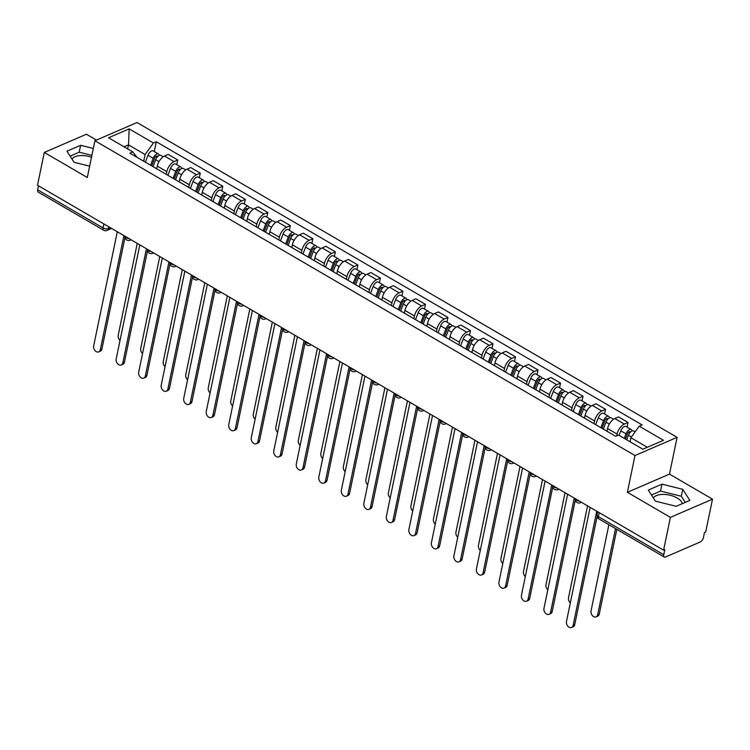 <?xml version="1.0" encoding="UTF-8"?>
<svg xmlns="http://www.w3.org/2000/svg" width="750" height="750" viewBox="0 0 750 750"><rect width="100%" height="100%" fill="white"/><g stroke="black" fill="none" stroke-linecap="round" stroke-linejoin="round"><path stroke-width="1.12" d="M653.372 497.981A15.019 7.284 -168.3 0 1 677.212 498.019A15.019 7.284 -168.3 0 1 682.331 503.634M96.431 140.081L86.409 134.241L44.297 152.428L37.5 185.241L663.591 550.172L670.388 517.369L712.5 499.172L669.487 474.103L677.1 437.334L137.025 122.541L94.912 140.738L634.988 455.531L627.375 492.3L670.388 517.369M712.5 499.172L705.703 531.975L704.475 532.509L703.416 537.619A3.853 1.913 120.2 0 1 700.284 541.978L665.531 556.987A3.853 1.913 120.2 0 1 664.275 557.025L598.903 518.916A3.853 1.913 -59.8 0 1 598.378 516.647L663.759 554.756A3.853 1.913 120.2 0 0 664.275 557.025M72.019 159.131A15.019 7.284 -168.3 0 1 91.509 157.191M44.297 152.428L87.3 177.497L94.912 140.738M103.875 223.931L103.05 227.925A3.853 1.913 -59.8 0 0 103.566 230.194L38.184 192.084A3.853 1.913 -59.8 0 1 37.669 189.816L103.05 227.925A3.853 1.866 11.7 0 0 108.394 228.553L110.353 227.7M38.494 185.822L37.669 189.816M663.759 554.756L664.819 549.647L663.591 550.172M616.734 435.881L617.1 434.1A8.859 4.406 -59.8 0 1 624.319 424.078L628.069 422.456L618.534 416.906L614.794 418.519A8.859 4.406 120.2 0 0 607.575 428.55L607.013 431.25M627.094 427.134L628.069 422.456M594.028 423.684L594.591 420.975A8.859 4.406 -59.8 0 1 601.809 410.953L605.55 409.331L596.025 403.781L592.275 405.403A8.859 4.406 120.2 0 0 585.066 415.425L584.503 418.125M604.584 414.009L605.55 409.331M571.509 410.559L572.072 407.85A8.859 4.406 -59.8 0 1 579.291 397.828L583.031 396.206L573.506 390.656L569.766 392.278A8.859 4.406 120.2 0 0 562.547 402.3L561.984 405.009M582.066 400.894L583.031 396.206M549 397.434L549.553 394.725A8.859 4.406 -59.8 0 1 556.772 384.703L560.522 383.091L550.997 377.531L547.247 379.153A8.859 4.406 120.2 0 0 540.028 389.175L539.475 391.884M559.547 387.769L560.522 383.091M526.481 384.309L527.044 381.609A8.859 4.406 -59.8 0 1 534.263 371.578L538.003 369.966L528.478 364.416L524.738 366.028A8.859 4.406 120.2 0 0 517.519 376.05L516.956 378.759M537.038 374.644L538.003 369.966M503.962 371.184L504.525 368.484A8.859 4.406 -59.8 0 1 511.744 358.453L515.484 356.841L505.959 351.291L502.219 352.903A8.859 4.406 120.2 0 0 495 362.925L494.438 365.634M514.519 361.519L515.484 356.841M481.453 358.059L482.016 355.359A8.859 4.406 -59.8 0 1 489.225 345.338L492.975 343.716L483.45 338.166L479.7 339.778A8.859 4.406 120.2 0 0 472.481 349.809L471.928 352.509M492.009 348.394L492.975 343.716M458.934 344.944L459.497 342.234A8.859 4.406 -59.8 0 1 466.716 332.213L470.456 330.591L460.931 325.041L457.191 326.663A8.859 4.406 120.2 0 0 449.972 336.684L449.409 339.384M469.491 335.269L470.456 330.591M436.425 331.819L436.978 329.109A8.859 4.406 -59.8 0 1 444.197 319.088L447.947 317.466L438.422 311.916L434.672 313.538A8.859 4.406 120.2 0 0 427.453 323.559L426.891 326.269M446.972 322.144L447.947 317.466M413.906 318.694L414.469 315.984A8.859 4.406 -59.8 0 1 421.688 305.963L425.428 304.35L415.903 298.791L412.162 300.413A8.859 4.406 120.2 0 0 404.944 310.434L404.381 313.144M424.462 309.028L425.428 304.35M391.388 305.569L391.95 302.859A8.859 4.406 -59.8 0 1 399.169 292.838L402.909 291.225L393.384 285.666L389.644 287.288A8.859 4.406 120.2 0 0 382.425 297.309L381.863 300.019M401.944 295.903L402.909 291.225M368.878 292.444L369.431 289.744A8.859 4.406 -59.8 0 1 376.65 279.713L380.4 278.1L370.875 272.55L367.125 274.163A8.859 4.406 120.2 0 0 359.906 284.184L359.353 286.894M379.425 282.778L380.4 278.1M346.359 279.319L346.922 276.619A8.859 4.406 -59.8 0 1 354.141 266.597L357.881 264.975L348.356 259.425L344.616 261.038A8.859 4.406 120.2 0 0 337.397 271.069L336.834 273.769M356.916 269.653L357.881 264.975M323.841 266.203L324.403 263.494A8.859 4.406 -59.8 0 1 331.622 253.472L335.372 251.85L325.847 246.3L322.097 247.912A8.859 4.406 120.2 0 0 314.878 257.944L314.316 260.644M334.397 256.528L335.372 251.85M301.331 253.078L301.894 250.369A8.859 4.406 -59.8 0 1 309.113 240.347L312.853 238.725L303.328 233.175L299.578 234.797A8.859 4.406 120.2 0 0 292.369 244.819L291.806 247.519M311.887 243.403L312.853 238.725M278.812 239.953L279.375 237.244A8.859 4.406 -59.8 0 1 286.594 227.222L290.334 225.6L280.809 220.05L277.069 221.672A8.859 4.406 120.2 0 0 269.85 231.694L269.288 234.403M289.369 230.287L290.334 225.6M256.303 226.828L256.856 224.119A8.859 4.406 -59.8 0 1 264.075 214.097L267.825 212.484L258.3 206.925L254.55 208.547A8.859 4.406 120.2 0 0 247.331 218.569L246.778 221.278M266.85 217.162L267.825 212.484M233.784 213.703L234.347 211.003A8.859 4.406 -59.8 0 1 241.566 200.972L245.306 199.359L235.781 193.809L232.041 195.422A8.859 4.406 120.2 0 0 224.822 205.444L224.259 208.153M244.341 204.037L245.306 199.359M211.266 200.578L211.828 197.878A8.859 4.406 -59.8 0 1 219.047 187.856L222.797 186.234L213.262 180.684L209.522 182.297A8.859 4.406 120.2 0 0 202.303 192.319L201.741 195.028M221.822 190.912L222.797 186.234M188.756 187.453L189.319 184.753A8.859 4.406 -59.8 0 1 196.528 174.731L200.278 173.109L190.753 167.559L187.003 169.172A8.859 4.406 120.2 0 0 179.784 179.203L179.231 181.903M199.312 177.787L200.278 173.109M166.237 174.338L166.8 171.628A8.859 4.406 -59.8 0 1 174.019 161.606L177.759 159.984L168.234 154.434L164.494 156.056A8.859 4.406 120.2 0 0 157.275 166.078L156.713 168.778M176.794 164.662L177.759 159.984M647.316 447.281L630.909 437.709L630.075 441.759M630.909 437.709L639.225 426.169L663.478 440.297L642.844 449.213L618.6 435.075L615.712 436.322L129.909 153.159L132.797 151.912L108.544 137.775L129.169 128.869L153.422 142.997L145.106 154.547L128.503 144.872L124.031 146.803M639.225 426.169L642.112 424.922L156.309 141.75L153.422 142.997M677.1 437.334L634.988 455.531M669.487 474.103L627.375 492.3M648.309 490.069L655.397 501.141L676.163 506.306L689.841 500.391L682.753 489.319L661.987 484.153L648.309 490.069M93.319 148.453L80.634 145.303L66.956 151.209L74.044 162.281L89.653 166.163M127.669 148.922L128.503 144.872L129.169 128.869M143.728 161.213L145.106 154.547M154.275 151.537L156.309 141.75M137.109 157.359L132.797 151.912M685.247 502.378L681.319 496.247L660.553 491.081L651.469 495.009M660.553 491.081L661.987 484.153M681.319 496.247L682.753 489.319M91.884 155.381L79.2 152.222L70.116 156.15M79.2 152.222L80.634 145.303M597.112 516.544L574.725 624.637A4.425 3.188 66.6 0 1 573.159 626.766L571.566 627.459A4.425 3.188 -113.4 0 0 573.131 625.331L596.756 511.219M590.119 507.347L566.484 621.459A4.425 3.188 -113.4 0 0 567.797 626.138A4.425 3.188 -113.4 0 0 571.566 627.459M626.747 439.828L628.453 435.291A4.809 2.391 -59.8 0 1 633.619 430.941L635.147 431.831M608.878 524.728L591.047 610.847A4.425 3.188 -113.4 0 0 592.35 615.525A4.425 3.188 -113.4 0 0 596.119 616.847A4.425 3.188 -113.4 0 0 597.684 614.719L615.516 528.6M625.425 439.059L627.431 433.762A2.306 1.153 -59.8 0 1 629.906 431.672A2.306 1.153 -59.8 0 1 630.262 432.338M624.291 438.394L626.006 433.866A4.809 2.391 -59.8 0 1 631.163 429.506A4.809 2.391 -59.8 0 1 631.922 431.034M619.097 435.366L620.812 430.837A4.809 2.391 -59.8 0 1 625.969 426.478L631.163 429.506M616.819 529.35L599.278 614.025A4.425 3.188 66.6 0 1 597.712 616.163L596.119 616.847M575.278 500.128L552.206 611.512A4.425 3.188 66.6 0 1 550.65 613.641L549.047 614.334A4.425 3.188 -113.4 0 0 550.613 612.206L574.247 498.094M567.6 494.222L543.975 608.334A4.425 3.188 -113.4 0 0 545.278 613.013A4.425 3.188 -113.4 0 0 549.047 614.334M552.759 487.003L529.697 598.387A4.425 3.188 66.6 0 1 528.131 600.525L526.538 601.209A4.425 3.188 -113.4 0 0 528.094 599.081L551.728 484.969M545.091 481.097L521.456 595.209A4.425 3.188 -113.4 0 0 522.769 599.888A4.425 3.188 -113.4 0 0 526.538 601.209M603.328 429.103L605.944 422.166A4.809 2.391 -59.8 0 1 611.1 417.816L613.538 419.231M587.559 505.856L568.528 597.722A4.425 3.188 -113.4 0 0 570.328 602.916M602.006 428.334L604.913 420.637A2.306 1.153 -59.8 0 1 607.388 418.547A2.306 1.153 -59.8 0 1 607.744 419.213M600.872 427.669L603.488 420.741A4.809 2.391 -59.8 0 1 608.653 416.381A4.809 2.391 -59.8 0 1 609.403 417.909M595.678 424.641L598.294 417.712A4.809 2.391 -59.8 0 1 603.45 413.353L608.653 416.381M580.809 415.978L583.425 409.041A4.809 2.391 -59.8 0 1 588.591 404.691L591.019 406.106M565.041 492.731L546.009 584.597A4.425 3.188 -113.4 0 0 547.819 589.791M579.497 415.209L582.394 407.512A2.306 1.153 -59.8 0 1 584.878 405.422A2.306 1.153 -59.8 0 1 585.234 406.088M578.362 414.553L580.978 407.616A4.809 2.391 -59.8 0 1 586.134 403.256A4.809 2.391 -59.8 0 1 586.884 404.784M573.159 411.525L575.775 404.587A4.809 2.391 -59.8 0 1 580.941 400.228L586.134 403.256M530.25 473.878L507.178 585.272A4.425 3.188 66.6 0 1 505.613 587.4L504.019 588.084A4.425 3.188 -113.4 0 0 505.584 585.956L529.209 471.844M522.572 467.981L498.947 582.084A4.425 3.188 -113.4 0 0 500.25 586.763A4.425 3.188 -113.4 0 0 504.019 588.084M507.731 460.753L484.659 572.147A4.425 3.188 66.6 0 1 483.103 574.275L481.5 574.969A4.425 3.188 -113.4 0 0 483.066 572.831L506.7 458.728M500.062 454.856L476.428 568.969A4.425 3.188 -113.4 0 0 477.731 573.638A4.425 3.188 -113.4 0 0 481.5 574.969M485.212 447.628L462.15 559.022A4.425 3.188 66.6 0 1 460.584 561.15L458.991 561.844A4.425 3.188 -113.4 0 0 460.556 559.706L484.181 445.603M477.544 441.731L453.909 555.844A4.425 3.188 -113.4 0 0 455.222 560.522A4.425 3.188 -113.4 0 0 458.991 561.844M558.3 402.853L560.916 395.925A4.809 2.391 -59.8 0 1 566.072 391.566L568.5 392.981M542.522 479.606L523.5 571.481A4.425 3.188 -113.4 0 0 525.3 576.666M556.978 402.084L559.884 394.387A2.306 1.153 -59.8 0 1 562.359 392.297A2.306 1.153 -59.8 0 1 562.716 392.972M555.844 401.428L558.459 394.491A4.809 2.391 -59.8 0 1 563.616 390.141A4.809 2.391 -59.8 0 1 564.375 391.659M550.65 398.4L553.266 391.462A4.809 2.391 -59.8 0 1 558.422 387.113L563.616 390.141M535.781 389.728L538.397 382.8A4.809 2.391 -59.8 0 1 543.553 378.441L545.991 379.856M520.012 466.481L500.981 558.356A4.425 3.188 -113.4 0 0 502.781 563.541M534.459 388.959L537.366 381.262A2.306 1.153 -59.8 0 1 539.841 379.172A2.306 1.153 -59.8 0 1 540.197 379.847M533.325 388.303L535.941 381.366A4.809 2.391 -59.8 0 1 541.106 377.016A4.809 2.391 -59.8 0 1 541.856 378.544M528.131 385.275L530.747 378.337A4.809 2.391 -59.8 0 1 535.913 373.988L541.106 377.016M513.263 376.613L515.878 369.675A4.809 2.391 -59.8 0 1 521.044 365.325L523.472 366.741M497.494 453.356L478.472 545.231A4.425 3.188 -113.4 0 0 480.272 550.416M511.95 375.844L514.847 368.147A2.306 1.153 -59.8 0 1 517.331 366.056A2.306 1.153 -59.8 0 1 517.688 366.722M510.816 375.178L513.431 368.241A4.809 2.391 -59.8 0 1 518.587 363.891A4.809 2.391 -59.8 0 1 519.347 365.419M505.622 372.15L508.228 365.212A4.809 2.391 -59.8 0 1 513.394 360.863L518.587 363.891M462.703 434.503L439.631 545.897A4.425 3.188 66.6 0 1 438.066 548.025L436.472 548.719A4.425 3.188 -113.4 0 0 438.038 546.591L461.672 432.478M455.025 428.606L431.4 542.719A4.425 3.188 -113.4 0 0 432.703 547.397A4.425 3.188 -113.4 0 0 436.472 548.719M490.753 363.488L493.369 356.55A4.809 2.391 -59.8 0 1 498.525 352.2L500.963 353.616M474.975 440.231L455.953 532.106A4.425 3.188 -113.4 0 0 457.753 537.291M489.431 362.719L492.337 355.022A2.306 1.153 -59.8 0 1 494.812 352.931A2.306 1.153 -59.8 0 1 495.169 353.597M488.297 362.053L490.912 355.116A4.809 2.391 -59.8 0 1 496.078 350.766A4.809 2.391 -59.8 0 1 496.828 352.294M483.103 359.025L485.719 352.087A4.809 2.391 -59.8 0 1 490.875 347.738L496.078 350.766M440.184 421.388L417.122 532.772A4.425 3.188 66.6 0 1 415.556 534.9L413.962 535.594A4.425 3.188 -113.4 0 0 415.519 533.466L439.153 419.353M432.516 415.481L408.881 529.594A4.425 3.188 -113.4 0 0 410.194 534.272A4.425 3.188 -113.4 0 0 413.962 535.594M468.234 350.363L470.85 343.425A4.809 2.391 -59.8 0 1 476.016 339.075L478.444 340.491M452.466 427.116L433.434 518.981A4.425 3.188 -113.4 0 0 435.234 524.175M466.922 349.594L469.819 341.897A2.306 1.153 -59.8 0 1 472.294 339.806A2.306 1.153 -59.8 0 1 472.65 340.472M465.787 348.928L468.394 342A4.809 2.391 -59.8 0 1 473.559 337.641A4.809 2.391 -59.8 0 1 474.309 339.169M460.584 345.9L463.2 338.972A4.809 2.391 -59.8 0 1 468.366 334.613L473.559 337.641M417.675 408.263L394.603 519.647A4.425 3.188 66.6 0 1 393.038 521.784L391.444 522.469A4.425 3.188 -113.4 0 0 393.009 520.341L416.634 406.228M409.997 402.356L386.372 516.469A4.425 3.188 -113.4 0 0 387.675 521.147A4.425 3.188 -113.4 0 0 391.444 522.469M445.725 337.238L448.341 330.3A4.809 2.391 -59.8 0 1 453.497 325.95L455.925 327.366M429.947 413.991L410.925 505.856A4.425 3.188 -113.4 0 0 412.725 511.05M444.403 336.469L447.309 328.772A2.306 1.153 -59.8 0 1 449.784 326.681A2.306 1.153 -59.8 0 1 450.141 327.347M443.269 335.803L445.884 328.875A4.809 2.391 -59.8 0 1 451.041 324.516A4.809 2.391 -59.8 0 1 451.8 326.044M438.075 332.775L440.691 325.847A4.809 2.391 -59.8 0 1 445.847 321.488L451.041 324.516M395.156 395.138L372.084 506.522A4.425 3.188 66.6 0 1 370.528 508.659L368.925 509.344A4.425 3.188 -113.4 0 0 370.491 507.216L394.125 393.103M387.488 389.241L363.853 503.344A4.425 3.188 -113.4 0 0 365.156 508.022A4.425 3.188 -113.4 0 0 368.925 509.344M423.206 324.113L425.822 317.175A4.809 2.391 -59.8 0 1 430.978 312.825L433.416 314.241M407.438 400.866L388.406 492.741A4.425 3.188 -113.4 0 0 390.206 497.925M421.884 323.344L424.791 315.647A2.306 1.153 -59.8 0 1 427.266 313.556A2.306 1.153 -59.8 0 1 427.622 314.222M420.75 322.688L423.366 315.75A4.809 2.391 -59.8 0 1 428.531 311.4A4.809 2.391 -59.8 0 1 429.281 312.919M415.556 319.659L418.172 312.722A4.809 2.391 -59.8 0 1 423.328 308.372L428.531 311.4M372.638 382.013L349.575 493.406A4.425 3.188 66.6 0 1 348.009 495.534L346.416 496.219A4.425 3.188 -113.4 0 0 347.981 494.091L371.606 379.978M364.969 376.116L341.334 490.219A4.425 3.188 -113.4 0 0 342.647 494.897A4.425 3.188 -113.4 0 0 346.416 496.219M350.128 368.888L327.056 480.281A4.425 3.188 66.6 0 1 325.491 482.409L323.897 483.103A4.425 3.188 -113.4 0 0 325.463 480.966L349.097 366.863M342.45 362.991L318.825 477.103A4.425 3.188 -113.4 0 0 320.128 481.781A4.425 3.188 -113.4 0 0 323.897 483.103M327.609 355.763L304.547 467.156A4.425 3.188 66.6 0 1 302.981 469.284L301.388 469.978A4.425 3.188 -113.4 0 0 302.944 467.85L326.578 353.738M319.941 349.866L296.306 463.978A4.425 3.188 -113.4 0 0 297.619 468.656A4.425 3.188 -113.4 0 0 301.388 469.978M305.091 342.638L282.028 454.031A4.425 3.188 66.6 0 1 280.463 456.159L278.869 456.853A4.425 3.188 -113.4 0 0 280.434 454.725L304.059 340.613M297.422 336.741L273.788 450.853A4.425 3.188 -113.4 0 0 275.1 455.531A4.425 3.188 -113.4 0 0 278.869 456.853M282.581 329.522L259.509 440.906A4.425 3.188 66.6 0 1 257.953 443.044L256.35 443.728A4.425 3.188 -113.4 0 0 257.916 441.6L281.55 327.488M274.913 323.616L251.278 437.728A4.425 3.188 -113.4 0 0 252.581 442.406A4.425 3.188 -113.4 0 0 256.35 443.728M260.062 316.397L237 427.781A4.425 3.188 66.6 0 1 235.434 429.919L233.841 430.603A4.425 3.188 -113.4 0 0 235.397 428.475L259.031 314.363M252.394 310.491L228.759 424.603A4.425 3.188 -113.4 0 0 230.072 429.281A4.425 3.188 -113.4 0 0 233.841 430.603M400.688 310.988L403.303 304.059A4.809 2.391 -59.8 0 1 408.469 299.7L410.897 301.116M384.919 387.741L365.897 479.616A4.425 3.188 -113.4 0 0 367.697 484.8M399.375 310.219L402.272 302.522A2.306 1.153 -59.8 0 1 404.756 300.431A2.306 1.153 -59.8 0 1 405.113 301.106M398.241 309.562L400.856 302.625A4.809 2.391 -59.8 0 1 406.012 298.275A4.809 2.391 -59.8 0 1 406.772 299.803M393.038 306.534L395.653 299.597A4.809 2.391 -59.8 0 1 400.819 295.247L406.012 298.275M378.178 297.863L380.794 290.934A4.809 2.391 -59.8 0 1 385.95 286.575L388.378 288M362.4 374.616L343.378 466.491A4.425 3.188 -113.4 0 0 345.178 471.675M376.856 297.103L379.762 289.397A2.306 1.153 -59.8 0 1 382.238 287.316A2.306 1.153 -59.8 0 1 382.594 287.981M375.722 296.438L378.337 289.5A4.809 2.391 -59.8 0 1 383.494 285.15A4.809 2.391 -59.8 0 1 384.253 286.678M370.528 293.409L373.144 286.472A4.809 2.391 -59.8 0 1 378.3 282.122L383.494 285.15M355.659 284.747L358.275 277.809A4.809 2.391 -59.8 0 1 363.441 273.459L365.869 274.875M339.891 361.491L320.859 453.366A4.425 3.188 -113.4 0 0 322.659 458.55M354.347 283.978L357.244 276.281A2.306 1.153 -59.8 0 1 359.719 274.191A2.306 1.153 -59.8 0 1 360.075 274.856M353.203 283.312L355.819 276.375A4.809 2.391 -59.8 0 1 360.984 272.025A4.809 2.391 -59.8 0 1 361.734 273.553M348.009 280.284L350.625 273.347A4.809 2.391 -59.8 0 1 355.791 268.997L360.984 272.025M333.15 271.622L335.766 264.684A4.809 2.391 -59.8 0 1 340.922 260.334L343.35 261.75M317.372 348.375L298.35 440.241A4.425 3.188 -113.4 0 0 300.15 445.434M331.828 270.853L334.734 263.156A2.306 1.153 -59.8 0 1 337.209 261.066A2.306 1.153 -59.8 0 1 337.566 261.731M330.694 270.188L333.309 263.259A4.809 2.391 -59.8 0 1 338.466 258.9A4.809 2.391 -59.8 0 1 339.225 260.428M325.5 267.159L328.116 260.231A4.809 2.391 -59.8 0 1 333.272 255.872L338.466 258.9M310.631 258.497L313.247 251.559A4.809 2.391 -59.8 0 1 318.403 247.209L320.841 248.625M294.862 335.25L275.831 427.116A4.425 3.188 -113.4 0 0 277.631 432.309M309.309 257.728L312.216 250.031A2.306 1.153 -59.8 0 1 314.691 247.941A2.306 1.153 -59.8 0 1 315.047 248.606M308.175 257.062L310.791 250.134A4.809 2.391 -59.8 0 1 315.956 245.775A4.809 2.391 -59.8 0 1 316.706 247.303M302.981 254.034L305.597 247.106A4.809 2.391 -59.8 0 1 310.753 242.747L315.956 245.775M288.113 245.372L290.728 238.434A4.809 2.391 -59.8 0 1 295.894 234.084L298.322 235.5M272.344 322.125L253.322 414A4.425 3.188 -113.4 0 0 255.122 419.184M286.8 244.603L289.697 236.906A2.306 1.153 -59.8 0 1 292.181 234.816A2.306 1.153 -59.8 0 1 292.538 235.481M285.666 243.947L288.281 237.009A4.809 2.391 -59.8 0 1 293.438 232.659A4.809 2.391 -59.8 0 1 294.188 234.178M280.463 240.919L283.078 233.981A4.809 2.391 -59.8 0 1 288.244 229.622L293.438 232.659M237.553 303.272L214.481 414.666A4.425 3.188 66.6 0 1 212.916 416.794L211.322 417.478A4.425 3.188 -113.4 0 0 212.888 415.35L236.512 301.238M229.875 297.375L206.25 411.478A4.425 3.188 -113.4 0 0 207.553 416.156A4.425 3.188 -113.4 0 0 211.322 417.478M265.603 232.247L268.219 225.319A4.809 2.391 -59.8 0 1 273.375 220.959L275.803 222.375M249.825 309L230.803 400.875A4.425 3.188 -113.4 0 0 232.603 406.059M264.281 231.478L267.188 223.781A2.306 1.153 -59.8 0 1 269.662 221.691A2.306 1.153 -59.8 0 1 270.019 222.366M263.147 230.822L265.763 223.884A4.809 2.391 -59.8 0 1 270.919 219.534A4.809 2.391 -59.8 0 1 271.678 221.053M257.953 227.794L260.569 220.856A4.809 2.391 -59.8 0 1 265.725 216.506L270.919 219.534M215.034 290.147L191.962 401.541A4.425 3.188 66.6 0 1 190.406 403.669L188.803 404.363A4.425 3.188 -113.4 0 0 190.369 402.225L214.003 288.122M207.366 284.25L183.731 398.363A4.425 3.188 -113.4 0 0 185.034 403.031A4.425 3.188 -113.4 0 0 188.803 404.363M243.084 219.122L245.7 212.194A4.809 2.391 -59.8 0 1 250.866 207.834L253.294 209.259M227.316 295.875L208.284 387.75A4.425 3.188 -113.4 0 0 210.084 392.934M241.762 218.353L244.669 210.656A2.306 1.153 -59.8 0 1 247.144 208.566A2.306 1.153 -59.8 0 1 247.5 209.241M240.628 217.697L243.244 210.759A4.809 2.391 -59.8 0 1 248.409 206.409A4.809 2.391 -59.8 0 1 249.159 207.938M235.434 214.669L238.05 207.731A4.809 2.391 -59.8 0 1 243.216 203.381L248.409 206.409M192.516 277.022L169.453 388.416A4.425 3.188 66.6 0 1 167.888 390.544L166.294 391.238A4.425 3.188 -113.4 0 0 167.859 389.1L191.484 274.997M184.847 271.125L161.213 385.238A4.425 3.188 -113.4 0 0 162.525 389.916A4.425 3.188 -113.4 0 0 166.294 391.238M220.566 206.006L223.181 199.069A4.809 2.391 -59.8 0 1 228.347 194.719L230.775 196.134M204.797 282.75L185.775 374.625A4.425 3.188 -113.4 0 0 187.575 379.809M219.253 205.237L222.159 197.541A2.306 1.153 -59.8 0 1 224.634 195.45A2.306 1.153 -59.8 0 1 224.991 196.116M218.119 204.572L220.734 197.634A4.809 2.391 -59.8 0 1 225.891 193.284A4.809 2.391 -59.8 0 1 226.65 194.812M212.925 201.544L215.541 194.606A4.809 2.391 -59.8 0 1 220.697 190.256L225.891 193.284M170.006 263.897L146.934 375.291A4.425 3.188 66.6 0 1 145.378 377.419L143.775 378.113A4.425 3.188 -113.4 0 0 145.341 375.984L168.975 261.872M162.328 258L138.703 372.113A4.425 3.188 -113.4 0 0 140.006 376.791A4.425 3.188 -113.4 0 0 143.775 378.113M198.056 192.881L200.672 185.944A4.809 2.391 -59.8 0 1 205.828 181.594L208.266 183.009M182.278 269.625L163.256 361.5A4.425 3.188 -113.4 0 0 165.056 366.684M196.734 192.112L199.641 184.416A2.306 1.153 -59.8 0 1 202.116 182.325A2.306 1.153 -59.8 0 1 202.472 182.991M195.6 191.447L198.216 184.519A4.809 2.391 -59.8 0 1 203.381 180.159A4.809 2.391 -59.8 0 1 204.131 181.688M190.406 188.419L193.022 181.481A4.809 2.391 -59.8 0 1 198.178 177.131L203.381 180.159M147.487 250.781L124.425 362.166A4.425 3.188 66.6 0 1 122.859 364.294L121.266 364.988A4.425 3.188 -113.4 0 0 122.822 362.859L146.456 248.747M139.819 244.875L116.184 358.988A4.425 3.188 -113.4 0 0 117.497 363.666A4.425 3.188 -113.4 0 0 121.266 364.988M175.538 179.756L178.153 172.819A4.809 2.391 -59.8 0 1 183.319 168.469L185.747 169.884M159.769 256.509L140.738 348.375A4.425 3.188 -113.4 0 0 142.537 353.569M174.225 178.987L177.122 171.291A2.306 1.153 -59.8 0 1 179.606 169.2A2.306 1.153 -59.8 0 1 179.963 169.866M173.091 178.322L175.697 171.394A4.809 2.391 -59.8 0 1 180.862 167.034A4.809 2.391 -59.8 0 1 181.613 168.562M167.888 175.294L170.503 168.366A4.809 2.391 -59.8 0 1 175.669 164.006L180.862 167.034M124.978 237.656L101.906 349.041A4.425 3.188 66.6 0 1 100.341 351.178L98.747 351.863A4.425 3.188 -113.4 0 0 100.312 349.734L123.937 235.622M117.3 231.75L93.675 345.863A4.425 3.188 -113.4 0 0 94.978 350.541A4.425 3.188 -113.4 0 0 98.747 351.863M153.028 166.631L155.644 159.694A4.809 2.391 -59.8 0 1 160.8 155.344L163.228 156.759M137.25 243.384L118.228 335.25A4.425 3.188 -113.4 0 0 120.028 340.444M151.706 165.862L154.612 158.166A2.306 1.153 -59.8 0 1 157.088 156.075A2.306 1.153 -59.8 0 1 157.444 156.741M150.572 165.206L153.188 158.269A4.809 2.391 -59.8 0 1 158.344 153.909A4.809 2.391 -59.8 0 1 159.103 155.438M145.378 162.169L147.994 155.241A4.809 2.391 -59.8 0 1 153.15 150.881L158.344 153.909M124.922 236.194A3.853 1.866 11.7 0 0 126.244 237.75A3.853 1.866 11.7 0 0 129.131 238.65M147.431 249.319A3.853 1.866 11.7 0 0 148.763 250.875A3.853 1.866 11.7 0 0 151.641 251.766M169.95 262.444A3.853 1.866 11.7 0 0 171.281 264A3.853 1.866 11.7 0 0 174.159 264.891M192.459 275.559A3.853 1.866 11.7 0 0 193.791 277.125A3.853 1.866 11.7 0 0 196.669 278.016M214.978 288.684A3.853 1.866 11.7 0 0 216.309 290.25A3.853 1.866 11.7 0 0 219.188 291.141M237.497 301.809A3.853 1.866 11.7 0 0 238.819 303.375A3.853 1.866 11.7 0 0 241.706 304.266M260.006 314.934A3.853 1.866 11.7 0 0 261.337 316.5A3.853 1.866 11.7 0 0 264.216 317.391M282.525 328.059A3.853 1.866 11.7 0 0 283.856 329.616A3.853 1.866 11.7 0 0 286.734 330.516M305.044 341.184A3.853 1.866 11.7 0 0 306.366 342.741A3.853 1.866 11.7 0 0 309.244 343.631M327.553 354.309A3.853 1.866 11.7 0 0 328.884 355.866A3.853 1.866 11.7 0 0 331.762 356.756M350.072 367.425A3.853 1.866 11.7 0 0 351.403 368.991A3.853 1.866 11.7 0 0 354.281 369.881M378.619 384.066A3.853 2.766 66.6 0 1 377.897 384.591A3.853 3.853 0 0 1 372.553 380.531A3.853 1.866 11.7 0 0 373.912 382.116A3.853 1.866 11.7 0 0 376.791 383.006M395.1 393.675A3.853 1.866 11.7 0 0 396.431 395.241A3.853 1.866 11.7 0 0 399.309 396.131M417.619 406.8A3.853 1.866 11.7 0 0 418.941 408.356A3.853 1.866 11.7 0 0 421.819 409.256M446.156 423.441A3.853 2.766 66.6 0 1 445.444 423.956A3.853 3.853 0 0 1 440.1 419.906A3.853 1.866 11.7 0 0 441.459 421.481A3.853 1.866 11.7 0 0 444.337 422.372M462.647 433.05A3.853 1.866 11.7 0 0 463.978 434.606A3.853 1.866 11.7 0 0 466.856 435.497M485.156 446.166A3.853 1.866 11.7 0 0 486.487 447.731A3.853 1.866 11.7 0 0 489.366 448.622M513.703 462.806A3.853 2.766 66.6 0 1 512.991 463.331A3.853 3.853 0 0 1 507.647 459.272A3.853 1.866 11.7 0 0 509.006 460.856A3.853 1.866 11.7 0 0 511.884 461.747M530.194 472.416A3.853 1.866 11.7 0 0 531.516 473.981A3.853 1.866 11.7 0 0 534.403 474.872M552.703 485.541A3.853 1.866 11.7 0 0 554.034 487.106A3.853 1.866 11.7 0 0 556.912 487.997M581.25 502.181A3.853 2.766 66.6 0 1 580.538 502.697A3.853 3.853 0 0 1 575.194 498.647A3.853 1.866 11.7 0 0 576.553 500.222A3.853 1.866 11.7 0 0 579.431 501.112M108.759 226.772L108.394 228.553A3.853 2.766 -113.4 0 1 107.034 230.4L111.6 228.431M157.275 166.078L166.8 171.628M179.784 179.203L189.319 184.753M202.303 192.319L211.828 197.878M224.822 205.444L234.347 211.003M247.331 218.569L256.856 224.119M269.85 231.694L279.375 237.244M292.369 244.819L301.894 250.369M314.878 257.944L324.403 263.494M337.397 271.069L346.922 276.619M359.906 284.184L369.431 289.744M382.425 297.309L391.95 302.859M404.944 310.434L414.469 315.984M427.453 323.559L436.978 329.109M449.972 336.684L459.497 342.234M472.481 349.809L482.016 355.359M495 362.925L504.525 368.484M517.519 376.05L527.044 381.609M540.028 389.175L549.553 394.725M562.547 402.3L572.072 407.85M585.066 415.425L594.591 420.975M607.575 428.55L617.1 434.1M187.003 169.172L196.528 174.731M209.522 182.297L219.047 187.856M232.041 195.422L241.566 200.972M254.55 208.547L264.075 214.097M277.069 221.672L286.594 227.222M299.578 234.797L309.113 240.347M322.097 247.912L331.622 253.472M344.616 261.038L354.141 266.597M367.125 274.163L376.65 279.713M389.644 287.288L399.169 292.838M412.162 300.413L421.688 305.963M434.672 313.538L444.197 319.088M457.191 326.663L466.716 332.213M479.7 339.778L489.225 345.338M502.219 352.903L511.744 358.453M524.738 366.028L534.263 371.578M547.247 379.153L556.772 384.703M569.766 392.278L579.291 397.828M592.275 405.403L601.809 410.953M614.794 418.519L624.319 424.078M164.494 156.056L174.019 161.606M558.731 489.056A3.853 2.766 66.6 0 1 558.019 489.572L558.947 489.178M536.222 475.931A3.853 2.766 66.6 0 1 535.5 476.456L536.428 476.053M491.194 449.681A3.853 2.766 66.6 0 1 490.472 450.206L491.4 449.803M468.675 436.566A3.853 2.766 66.6 0 1 467.953 437.081L468.881 436.678M423.647 410.316A3.853 2.766 66.6 0 1 422.925 410.831L423.853 410.438M401.128 397.191A3.853 2.766 66.6 0 1 400.416 397.706L401.334 397.312M356.1 370.941A3.853 2.766 66.6 0 1 355.378 371.466L356.306 371.062M333.581 357.816A3.853 2.766 66.6 0 1 332.869 358.341L333.788 357.938M311.072 344.7A3.853 2.766 66.6 0 1 310.35 345.216L311.278 344.812M288.553 331.575A3.853 2.766 66.6 0 1 287.841 332.091L288.759 331.697M266.044 318.45A3.853 2.766 66.6 0 1 265.322 318.966L266.25 318.572M243.525 305.325A3.853 2.766 66.6 0 1 242.803 305.85L243.731 305.447M221.006 292.2A3.853 2.766 66.6 0 1 220.294 292.725L221.213 292.322M198.497 279.075A3.853 2.766 66.6 0 1 197.775 279.6L198.703 279.197M175.978 265.959A3.853 2.766 66.6 0 1 175.256 266.475L176.184 266.072M153.459 252.834A3.853 2.766 66.6 0 1 152.747 253.35L153.675 252.956M130.95 239.709A3.853 2.766 66.6 0 1 130.228 240.225L131.156 239.831M597.694 511.762L597.066 514.8A3.853 1.866 11.7 0 0 598.378 516.647L599.212 512.644M573.131 625.331L574.725 624.637M628.453 435.291L631.416 437.016M628.566 432.075L629.85 432.816M620.812 430.837L626.006 433.866M599.278 614.025L597.684 614.719M550.613 612.206L552.206 611.512M528.094 599.081L529.697 598.387M605.944 422.166L609.291 424.116M606.056 418.95L607.341 419.7M598.294 417.712L603.488 420.741M583.425 409.041L586.772 410.991M583.538 405.825L584.822 406.575M575.775 404.587L580.978 407.616M505.584 585.956L507.178 585.272M483.066 572.831L484.659 572.147M460.556 559.706L462.15 559.022M560.916 395.925L564.263 397.875M561.019 392.7L562.303 393.45M553.266 391.462L558.459 394.491M538.397 382.8L541.744 384.75M538.509 379.575L539.794 380.325M530.747 378.337L535.941 381.366M515.878 369.675L519.225 371.625M515.991 366.45L517.275 367.2M508.228 365.212L513.431 368.241M438.038 546.591L439.631 545.897M493.369 356.55L496.716 358.5M493.481 353.325L494.766 354.075M485.719 352.087L490.912 355.116M415.519 533.466L417.122 532.772M470.85 343.425L474.197 345.375M470.963 340.209L472.247 340.959M463.2 338.972L468.394 342M393.009 520.341L394.603 519.647M448.341 330.3L451.678 332.25M448.444 327.084L449.728 327.834M440.691 325.847L445.884 328.875M370.491 507.216L372.084 506.522M425.822 317.175L429.169 319.134M425.934 313.959L427.219 314.709M418.172 312.722L423.366 315.75M347.981 494.091L349.575 493.406M325.463 480.966L327.056 480.281M302.944 467.85L304.547 467.156M280.434 454.725L282.028 454.031M257.916 441.6L259.509 440.906M235.397 428.475L237 427.781M403.303 304.059L406.65 306.009M403.416 300.834L404.7 301.584M395.653 299.597L400.856 302.625M380.794 290.934L384.141 292.884M380.906 287.709L382.191 288.459M373.144 286.472L378.337 289.5M358.275 277.809L361.622 279.759M358.387 274.584L359.672 275.334M350.625 273.347L355.819 276.375M335.766 264.684L339.103 266.634M335.869 261.469L337.153 262.209M328.116 260.231L333.309 263.259M313.247 251.559L316.594 253.509M313.359 248.344L314.644 249.094M305.597 247.106L310.791 250.134M290.728 238.434L294.075 240.384M290.841 235.219L292.125 235.969M283.078 233.981L288.281 237.009M212.888 415.35L214.481 414.666M268.219 225.319L271.566 227.269M268.322 222.094L269.616 222.844M260.569 220.856L265.763 223.884M190.369 402.225L191.962 401.541M245.7 212.194L249.047 214.144M245.812 208.969L247.097 209.719M238.05 207.731L243.244 210.759M167.859 389.1L169.453 388.416M223.181 199.069L226.528 201.019M223.294 195.844L224.578 196.594M215.541 194.606L220.734 197.634M145.341 375.984L146.934 375.291M200.672 185.944L204.019 187.894M200.784 182.728L202.069 183.469M193.022 181.481L198.216 184.519M122.822 362.859L124.425 362.166M178.153 172.819L181.5 174.769M178.266 169.603L179.55 170.353M170.503 168.366L175.697 171.394M100.312 349.734L101.906 349.041M155.644 159.694L158.991 161.644M155.747 156.478L157.031 157.228M147.994 155.241L153.188 158.269M580.538 502.697L581.456 502.303M552.675 485.522A3.853 3.853 0 0 0 558.019 489.572M530.156 472.397A3.853 3.853 0 0 0 535.5 476.456M512.991 463.331L513.909 462.928M485.128 446.156A3.853 3.853 0 0 0 490.472 450.206M462.619 433.031A3.853 3.853 0 0 0 467.953 437.081M445.444 423.956L446.363 423.562M417.581 406.781A3.853 3.853 0 0 0 422.925 410.831M395.072 393.656A3.853 3.853 0 0 0 400.416 397.706M377.897 384.591L378.825 384.188M350.034 367.406A3.853 3.853 0 0 0 355.378 371.466M327.525 354.291A3.853 3.853 0 0 0 332.869 358.341M305.006 341.166A3.853 3.853 0 0 0 310.35 345.216M282.497 328.041A3.853 3.853 0 0 0 287.841 332.091M259.978 314.916A3.853 3.853 0 0 0 265.322 318.966M237.459 301.791A3.853 3.853 0 0 0 242.803 305.85M214.95 288.666A3.853 3.853 0 0 0 220.294 292.725M192.431 275.55A3.853 3.853 0 0 0 197.775 279.6M169.922 262.425A3.853 3.853 0 0 0 175.256 266.475M147.403 249.3A3.853 3.853 0 0 0 152.747 253.35M124.884 236.175A3.853 3.853 0 0 0 130.228 240.225M103.566 230.194A3.853 3.853 0 0 0 107.034 230.4M597.066 514.8A3.853 3.853 0 0 0 598.903 518.916"/></g></svg>
